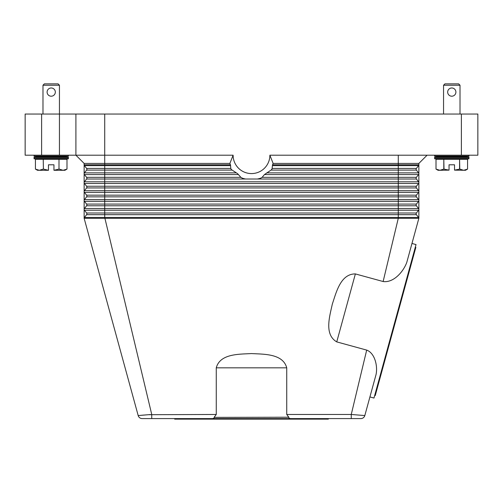 <?xml version="1.0" encoding="UTF-8"?>
<svg xmlns="http://www.w3.org/2000/svg" width="503" height="503" viewBox="0 0 503 503"><rect width="100%" height="100%" fill="white"/><g stroke="black" fill="none" stroke-linecap="round" stroke-linejoin="round"><path stroke-width="0.75" d="M141.657 415.239L148.467 414.711L138.18 415.56L84.139 218.302L418.861 218.302L411.97 243.465L416.031 244.577L395.012 321.316L373.987 398.055L369.919 396.942L364.82 415.56L351.257 414.472L366.687 350.101L336.746 341.895C323.907 334.394 329.792 316.003 332.307 304.139C336.186 292.652 340.5 273.833 355.37 273.915L383.129 281.523L398.282 218.302L398.282 213.002L416.409 213.002L418.571 210.229A1.371 1.371 0 0 0 418.861 209.386L418.861 218.302A1.371 1.371 0 0 0 418.571 217.459L416.409 214.687A1.371 1.371 0 0 1 416.409 213.002L418.571 210.229L398.282 210.229L398.282 208.544L104.718 208.544L104.718 205.771L86.591 205.771A1.371 1.371 0 0 0 86.591 204.08L84.429 201.313A1.371 1.371 0 0 1 84.139 200.471L84.139 163.431L75.909 155.201L104.718 155.201L104.718 114.043L75.909 114.043L75.909 155.201L84.139 163.431L229.877 163.431L233.115 155.201L104.718 155.201L104.718 164.802L84.139 164.802A1.371 1.371 0 0 0 84.429 165.644A1.371 1.371 0 0 1 84.139 164.802M134.056 400.495L84.139 218.302A1.371 1.371 0 0 1 84.429 217.459L86.591 214.687A1.371 1.371 0 0 0 86.591 213.002L84.429 210.229A1.371 1.371 0 0 1 84.139 209.386L84.139 200.471A1.371 1.371 0 0 1 84.429 199.622L86.591 196.855A1.371 1.371 0 0 0 86.591 195.164L84.429 192.398A1.371 1.371 0 0 1 84.429 190.706L86.591 187.94A1.371 1.371 0 0 0 86.591 186.248L84.429 183.482A1.371 1.371 0 0 1 84.429 181.79L86.591 179.018A1.371 1.371 0 0 0 86.591 177.333L84.429 174.56A1.371 1.371 0 0 1 84.429 172.875L86.591 170.102A1.371 1.371 0 0 0 86.591 168.417L84.429 165.644L86.591 168.417L104.718 168.417L104.718 165.644L84.429 165.644M142.148 418.59A4.118 4.118 0 0 1 139.652 417.742A4.118 4.118 0 0 0 142.148 418.59A4.118 4.118 0 0 1 139.652 417.742A4.118 4.118 0 0 0 142.148 418.59L151.743 418.59L151.743 414.472L104.718 217.459L84.429 217.459A1.371 1.371 0 0 0 84.139 218.302L84.139 209.386A1.371 1.371 0 0 1 84.429 208.544L86.591 205.771M418.861 163.431L418.861 209.386A1.371 1.371 0 0 0 418.571 208.544L416.409 205.771A1.371 1.371 0 0 1 416.409 204.08L418.571 201.313A1.371 1.371 0 0 0 418.571 199.622L416.409 196.855A1.371 1.371 0 0 1 416.409 195.164L418.571 192.398A1.371 1.371 0 0 0 418.571 190.706L416.409 187.94A1.371 1.371 0 0 1 416.409 186.248L418.571 183.482A1.371 1.371 0 0 0 418.571 181.79L416.409 179.018A1.371 1.371 0 0 1 416.409 177.333L418.571 174.56A1.371 1.371 0 0 0 418.571 172.875L416.409 170.102A1.371 1.371 0 0 1 416.409 168.417L418.571 165.644A1.371 1.371 0 0 0 418.861 164.802L272.544 164.802A23.132 23.132 0 0 0 273.123 163.431L418.861 163.431L427.091 155.201M418.861 209.386A1.371 1.371 0 0 0 418.571 208.544L398.282 208.544L398.282 199.622L84.429 199.622L86.591 196.855L84.429 199.622A1.371 1.371 0 0 0 84.429 201.313L86.591 204.08L104.718 204.08L104.718 201.313L84.429 201.313M418.861 200.471A1.371 1.371 0 0 0 418.571 199.622L416.409 196.855L86.591 196.855M416.409 196.855L418.571 199.622L398.282 199.622L398.282 181.79L104.718 181.79L104.718 174.56L84.429 174.56A1.371 1.371 0 0 1 84.429 172.875L86.591 170.102L104.718 170.102L104.718 168.417L230.808 168.417L230.456 164.802A23.132 23.132 0 0 1 229.877 163.431M271.796 169.26L271.551 169.605A24.691 24.691 0 0 0 272.035 168.914L272.544 164.802M233.115 155.201A18.385 18.385 0 0 0 251.5 173.579A18.385 18.385 0 0 0 269.885 155.201L273.123 163.431M230.808 168.417L230.965 168.914A24.691 24.691 0 0 0 231.449 169.605L237.636 173.717L240.88 177.333L86.591 177.333M418.861 182.633A1.371 1.371 0 0 0 418.571 181.79L398.282 181.79L398.282 179.018L245.565 179.018L243.395 178.521A24.691 24.691 0 0 1 241.622 177.829L240.88 177.333M257.435 179.018L259.605 178.521A24.691 24.691 0 0 0 261.378 177.829L262.12 177.333L398.282 177.333L398.282 174.56L264.465 174.56L262.12 177.333M264.465 174.56L271.01 170.102L398.282 170.102L398.282 168.417L272.192 168.417M271.551 169.605L271.01 170.102M269.885 155.201L477.85 155.201L477.85 114.043L461.389 114.043L461.389 155.201M418.861 173.717A1.371 1.371 0 0 0 418.571 172.875L416.409 170.102L398.282 170.102L398.282 172.875L266.684 172.875M398.282 155.201L398.282 168.417L416.409 168.417L418.571 165.644L272.33 165.644M416.409 205.771L104.718 205.771L104.718 204.08L416.409 204.08L418.571 201.313L104.718 201.313L104.718 195.164L86.591 195.164M418.571 217.459L104.718 217.459L104.718 213.002L86.591 213.002L84.429 210.229L104.718 210.229L104.718 208.544L84.429 208.544A1.371 1.371 0 0 0 84.139 209.386M214.209 417.213L216.259 414.472L216.259 367.831C220.107 353.464 239.397 354.282 251.5 353.571C263.603 354.282 282.893 353.464 286.741 367.831L286.741 414.472L288.791 417.213L214.272 417.383C213.976 418.326 213.071 418.729 211.556 418.59L291.438 418.59M286.741 414.472L351.257 414.472L351.257 418.59L360.852 418.59A4.118 4.118 0 0 0 363.348 417.742A4.118 4.118 0 0 1 360.852 418.59A4.118 4.118 0 0 0 363.348 417.742A4.118 4.118 0 0 1 360.852 418.59M351.257 418.59L291.451 418.59C289.929 418.729 289.024 418.326 288.728 417.383L288.791 417.213M383.129 281.523C393.924 283.051 403.664 271.142 406.795 262.346L418.861 218.302M368.944 400.495L376.037 374.609C377.904 366.058 374.823 353.037 366.687 350.101M151.743 418.59L211.549 418.59M328.321 418.59L328.321 419.137L174.679 419.137L174.679 418.59M148.813 414.686L150.391 414.573M352.823 414.585L354.143 414.686M216.259 414.472L148.467 414.711M139.652 417.742A4.118 4.118 0 0 1 138.18 415.56A4.118 4.118 0 0 0 139.652 417.742A4.118 4.118 0 0 1 138.18 415.56A4.118 4.118 0 0 0 139.652 417.742M374.716 395.408L415.308 247.225L415.836 247.369L375.244 395.553L374.716 395.408M364.82 415.56A4.118 4.118 0 0 1 363.348 417.742A4.118 4.118 0 0 0 364.82 415.56A4.118 4.118 0 0 1 363.348 417.742A4.118 4.118 0 0 0 364.82 415.56M41.611 155.201L41.611 114.043L25.15 114.043L25.15 155.201L75.909 155.201M75.909 114.043L59.448 114.043L59.448 85.233L42.981 85.233L42.981 114.043M104.718 114.043L461.389 114.043M41.611 114.043L59.448 114.043L59.448 155.201M25.15 155.201L25.15 114.043M468.934 155.201L468.934 156.087L460.019 156.571L468.934 157.062L468.934 158.822L434.636 158.822L434.636 157.062L443.552 156.571L434.636 156.087L434.636 155.201M468.934 157.062L434.636 157.062M460.019 156.571L443.552 156.571M468.934 158.822L460.019 159.313M443.552 159.313L434.636 158.822M468.934 156.087L434.636 156.087M436.013 159.313L436.013 169.102L439.905 170.291L438.069 170.291L436.007 169.102L436.007 159.313L443.803 159.313L443.803 169.102L449.041 170.133L449.041 164.802L454.53 164.802L454.53 170.133L459.773 169.102L463.665 170.291L467.564 169.102L465.501 170.291L454.53 170.133M443.998 169.102L443.803 159.313M443.998 159.313L459.579 159.313L459.579 169.102M459.773 169.102L459.579 159.313M459.773 159.313L467.564 159.313L467.564 169.102L467.564 159.313M449.041 170.133L439.905 170.291L443.803 169.102M443.552 114.043L443.552 85.233L444.929 83.863L458.642 83.863L460.019 85.233L460.019 114.043M460.019 85.233L443.552 85.233M451.788 96.211A4.118 4.118 0 0 1 447.67 92.093A4.118 4.118 0 0 1 451.788 87.981A4.118 4.118 0 0 1 455.9 92.093A4.118 4.118 0 0 1 451.788 96.211M468.934 157.942L434.636 157.942M34.066 155.201L34.066 156.087L42.981 156.571L34.066 157.062L34.066 158.822L42.981 159.313M59.448 159.313L68.364 158.822L68.364 157.062L59.448 156.571L68.364 156.087L68.364 155.201M35.436 159.313L35.436 169.102L35.436 159.313L43.227 159.313L43.421 169.102L43.227 159.313M43.421 159.313L59.002 159.313L59.002 169.102L59.002 159.313M59.197 159.313L66.987 159.313L66.987 169.102L66.993 159.313M59.197 169.102L63.095 170.291L64.931 170.291L66.993 169.102L63.095 170.291L53.959 170.291L59.002 169.102M43.421 169.102L48.47 170.291L39.335 170.291L35.436 169.102L37.499 170.291L39.335 170.291L43.227 169.102M48.47 170.133L48.47 164.802L53.959 164.802L53.959 170.133M68.364 156.087L34.066 156.087M59.448 85.233L58.071 83.863L44.358 83.863L42.981 85.233M51.212 87.981A4.118 4.118 0 0 1 55.33 92.093A4.118 4.118 0 0 1 51.212 96.211A4.118 4.118 0 0 1 47.1 92.093A4.118 4.118 0 0 1 51.212 87.981M59.448 156.571L42.981 156.571M68.364 158.822L34.066 158.822M68.364 157.062L34.066 157.062M68.364 157.942L34.066 157.942M398.282 210.229L104.718 210.229L104.718 213.002L398.282 213.002L398.282 210.229M230.67 165.644L104.718 165.644L104.718 164.802L230.456 164.802M236.316 172.875L84.429 172.875M238.535 174.56L104.718 174.56L104.718 170.102L231.99 170.102M418.571 174.56L398.282 174.56L398.282 172.875L418.571 172.875M416.409 179.018L398.282 179.018L398.282 177.333L416.409 177.333M84.139 182.633A1.371 1.371 0 0 1 84.429 181.79L104.718 181.79L104.718 183.482L84.429 183.482A1.371 1.371 0 0 1 84.139 182.633M245.565 179.018L86.591 179.018M416.409 195.164L104.718 195.164L104.718 192.398L84.429 192.398A1.371 1.371 0 0 1 84.429 190.706L104.718 190.706L104.718 187.94L86.591 187.94M416.409 187.94L104.718 187.94L104.718 186.248L86.591 186.248M416.409 186.248L104.718 186.248L104.718 183.482L418.571 183.482M418.861 191.549A1.371 1.371 0 0 0 418.571 190.706L104.718 190.706L104.718 192.398L418.571 192.398M416.409 214.687L86.591 214.687M336.746 341.895L355.37 273.915M216.259 367.831L286.741 367.831"/></g></svg>
